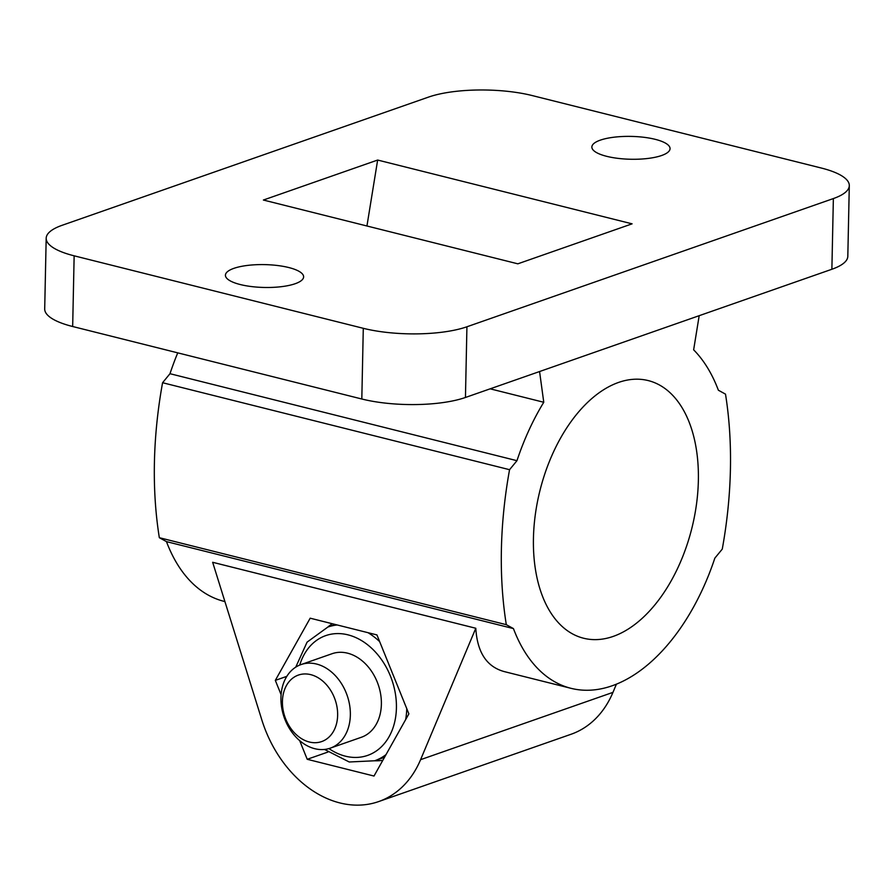 <?xml version="1.0" encoding="UTF-8"?>
<svg xmlns="http://www.w3.org/2000/svg" width="894" height="894" viewBox="0 0 894 894"><rect width="100%" height="100%" fill="white"/><g stroke="black" fill="none" stroke-linecap="round" stroke-linejoin="round"><path stroke-width="1.34" d="M286.829 676.345L275.318 680.379L281.107 694.683M299.68 740.634L307.223 759.297L374.005 776.037L408.871 713.859L376.955 634.93L310.184 618.19L275.318 680.379M327.919 752.055L307.223 759.297M613.25 636.394A132.815 78.259 -75.9 0 1 583.614 638.238A132.815 78.259 -75.9 0 1 539.998 490.381A132.815 78.259 -75.9 0 1 648.206 380.576A132.815 78.259 -75.9 0 1 696.46 504.417A132.815 78.259 -75.9 0 1 613.25 636.394M475.798 628.259L212.66 562.292L261.819 719.882A110.677 83.377 -109.3 0 0 378.643 801.583A110.677 83.377 -109.3 0 0 420.582 759.676L475.798 628.259C477.24 652.385 486.749 666.835 504.305 671.606L571.054 688.335A184.466 108.688 104.1 0 0 714.854 558.124L722.263 549.117A317.281 186.935 104.1 0 0 725.503 394.142L718.374 390.22A184.466 108.688 104.1 0 0 693.643 349.822L699.186 315.683M378.643 801.583L571.02 734.276A110.677 83.377 -109.3 0 0 612.96 692.369L616.391 684.212M632.092 223.835L517.838 263.819L263.384 200.032L377.648 160.048L632.092 223.835M600.31 140.146A39.101 11.432 1.2 0 0 591.862 147.007A39.101 11.432 1.2 0 0 630.717 159.255A39.101 11.432 1.2 0 0 670.053 148.65A39.101 11.432 1.2 0 0 643.926 137.296A39.101 11.432 1.2 0 0 600.31 140.146M233.87 268.356A39.101 11.432 1.2 0 0 225.422 275.218A39.101 11.432 1.2 0 0 264.289 287.466A39.101 11.432 1.2 0 0 303.625 276.861A39.101 11.432 1.2 0 0 277.486 265.507A39.101 11.432 1.2 0 0 233.87 268.356M363.288 328.31A73.789 21.557 1.2 0 0 466.925 326.779L833.364 198.569A73.789 21.557 1.2 0 0 849.3 185.617A73.789 21.557 1.2 0 0 821.329 168.038L532.187 95.557A73.789 21.557 1.2 0 0 428.55 97.088L62.122 225.299A73.789 21.557 1.2 0 0 46.186 238.251A73.789 21.557 1.2 0 0 74.146 255.818L363.288 328.31L361.813 399.003A73.789 21.557 1.2 0 0 465.45 397.472L831.878 269.262A73.789 21.557 1.2 0 0 847.814 256.31L849.3 185.617M46.186 238.251L44.7 308.944A73.789 21.557 1.2 0 0 72.671 326.511L361.813 399.003M539.574 371.535L543.764 402.266A184.466 108.688 104.1 0 0 516.967 460.689L509.558 469.696A317.281 186.935 104.1 0 0 506.306 624.671L513.447 628.594A184.466 108.688 104.1 0 0 571.054 688.335M177.75 352.862A184.466 108.688 104.1 0 0 169.983 373.703L162.574 382.721A317.281 186.935 104.1 0 0 159.333 537.696L166.463 541.619A184.466 108.688 104.1 0 0 224.081 601.36L224.908 601.561M506.306 624.671L159.333 537.696M509.558 469.696L162.574 382.721M516.967 460.689L169.983 373.703M543.764 402.266L490.147 388.823M513.447 628.594L166.463 541.619M366.942 225.992L377.648 160.048M301.032 664.577L332.065 653.715A44.275 33.346 70.7 0 1 378.162 684.491A44.275 33.346 70.7 0 1 361.299 737.293L330.277 748.155A44.275 33.346 70.7 0 1 280.951 697.666A44.275 33.346 70.7 0 1 301.032 664.577A44.275 33.346 70.7 0 1 347.129 695.353A44.275 33.346 70.7 0 1 330.277 748.155M282.426 701.41A35.224 26.529 70.7 0 1 324.444 682.625A35.224 26.529 70.7 0 1 323.226 740.958A35.224 26.529 70.7 0 1 282.426 701.41M327.841 627.052A73.789 55.584 70.7 0 1 332.266 623.733M382.833 760.291A73.789 55.584 70.7 0 1 374.62 760.783A70.838 53.361 70.7 0 0 386.007 754.625M420.582 759.676L612.96 692.369M74.146 255.818L72.671 326.511M833.364 198.569L831.878 269.262M466.925 326.779L465.45 397.472M335.228 624.47L327.874 627.04A70.838 53.361 70.7 0 1 337.228 624.973M368.026 632.695A70.838 53.361 70.7 0 1 379.682 641.657M406.759 708.629A70.838 53.361 70.7 0 1 405.652 719.592M299.725 665.08A63.452 47.807 70.7 0 1 363.545 641.847A63.452 47.807 70.7 0 1 393.326 726.945A63.452 47.807 70.7 0 1 328.936 748.58M384.498 757.319L374.653 760.772L349.23 761.99L324.544 749.44M327.874 627.04L307.078 642.138L295.746 667.147"/></g></svg>
